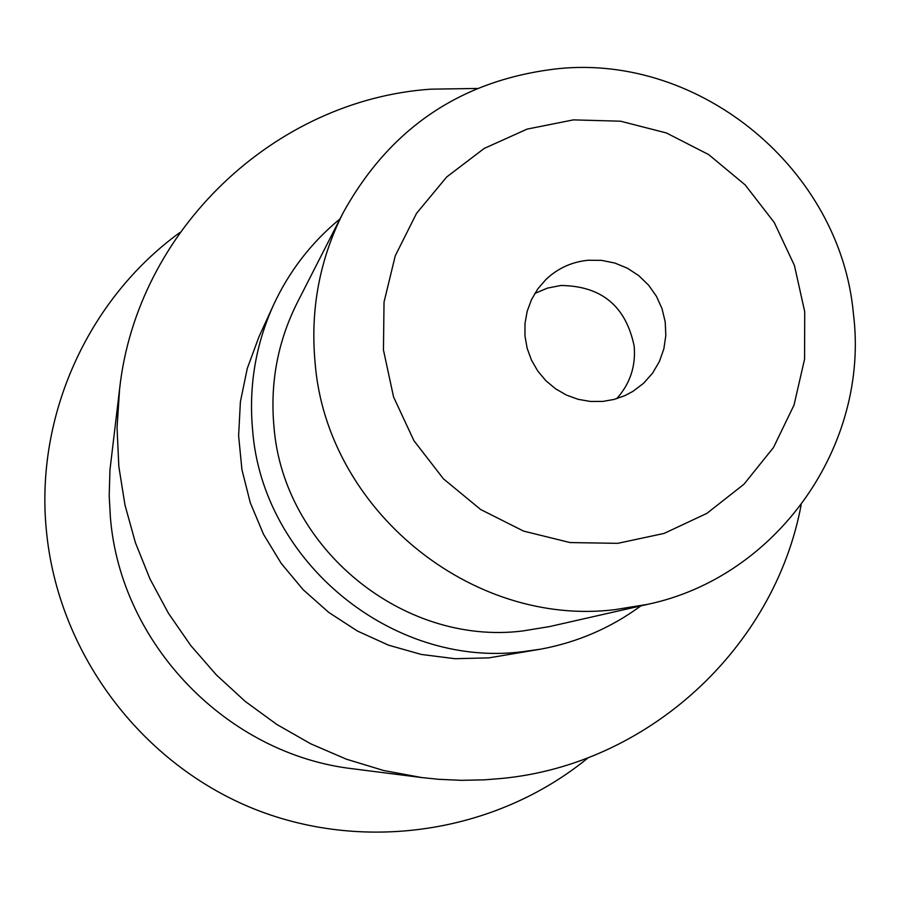 <?xml version="1.0" encoding="UTF-8"?>
<svg xmlns="http://www.w3.org/2000/svg" width="900" height="900" viewBox="0 0 900 900"><rect width="100%" height="100%" fill="white"/><g stroke="black" fill="none" stroke-linecap="round" stroke-linejoin="round"><path stroke-width="1.35" d="M616.646 398.711C630.056 383.816 635.895 366.3 634.174 346.185C625.939 306.146 601.504 285.919 560.846 285.491L547.403 288.113L534.803 293.456M588.082 260.257C571.804 261.877 557.741 268.29 545.895 279.517L537.817 288.889L531.517 299.565L527.197 311.22L524.993 323.483L524.981 335.993L527.164 348.334L531.461 360.135L537.761 371.025L545.839 380.666L555.469 388.744L566.336 395.032L578.104 399.308L590.4 401.456L602.854 401.411L614.092 399.431L624.836 395.651L632.88 391.399L643.601 383.254L652.534 373.196L659.363 361.586L663.851 348.863L665.82 335.475L665.212 321.93L662.04 308.711L656.438 296.303L648.596 285.154L638.809 275.681L627.424 268.222L614.869 263.059L601.594 260.37L588.082 260.257M640.89 605.869C610.976 627.84 577.654 642.251 540.945 649.114L521.741 651.825C391.961 667.834 262.553 561.634 252.619 430.189C248.614 386.483 255.555 344.79 273.465 305.111C289.159 271.226 311.344 242.494 340.009 218.903M273.465 305.111L258.975 336.757L247.252 368.516L240.401 401.76L238.612 435.724L241.931 469.642L250.29 502.751L263.509 534.274L281.284 563.501L303.221 589.77L328.815 612.45L357.469 631.058L388.53 645.165L421.301 654.446L455.006 658.71L488.891 657.866L540.945 649.114M647.584 604.35L549.315 626.625L522.158 631.046C402.446 645.727 283.185 547.785 273.96 426.6C269.977 382.826 277.774 341.471 297.326 302.535L343.125 212.794C390.33 127.496 462.071 79.448 558.36 68.648C701.201 54.068 840.488 170.078 853.38 313.459C870.053 444.51 777.769 576.99 647.584 604.35L614.869 609.66C470.621 627.356 326.317 508.793 315.067 362.407C310.23 309.555 319.579 259.673 343.125 212.794M383.445 349.976L384.03 302.096L395.257 255.791L416.52 213.379L446.681 176.996L484.2 148.433L527.164 129.094L573.39 119.88L620.584 121.207L666.416 132.975L708.637 154.575L745.166 184.905L774.236 222.48L794.43 265.466L804.724 311.749L804.589 359.066L794.025 405.079L773.494 447.502L743.974 484.223L706.905 513.36L664.099 533.419L617.704 543.341L570.049 542.565L523.564 531.101L480.623 509.49L443.43 478.822L413.91 440.662L393.57 396.968L383.445 349.976M801.113 505.125C774.315 647.989 648.202 764.741 501.188 778.5L484.234 779.85L461.52 780.334L438.806 779.321L421.83 777.577L383.647 770.512L346.421 759.195L310.635 743.771L276.75 724.41L245.205 701.381L216.394 674.944L190.699 645.457L168.458 613.294L149.94 578.857L135.382 542.599L124.976 504.99L118.834 466.515L117.045 427.646L119.61 388.901C136.969 230.04 274.68 99.731 430.931 89.168L477.124 88.459M421.83 777.577L353.61 768.881C227.453 754.695 120.566 644.355 110.396 517.455L109.192 495.9L109.946 470.036L119.61 388.901M588.308 757.654C495.439 833.873 361.485 853.729 249.84 807.199C138.308 760.466 57.758 650.947 46.384 530.572C35.01 416.419 87.694 299.385 179.944 232.47"/></g></svg>
